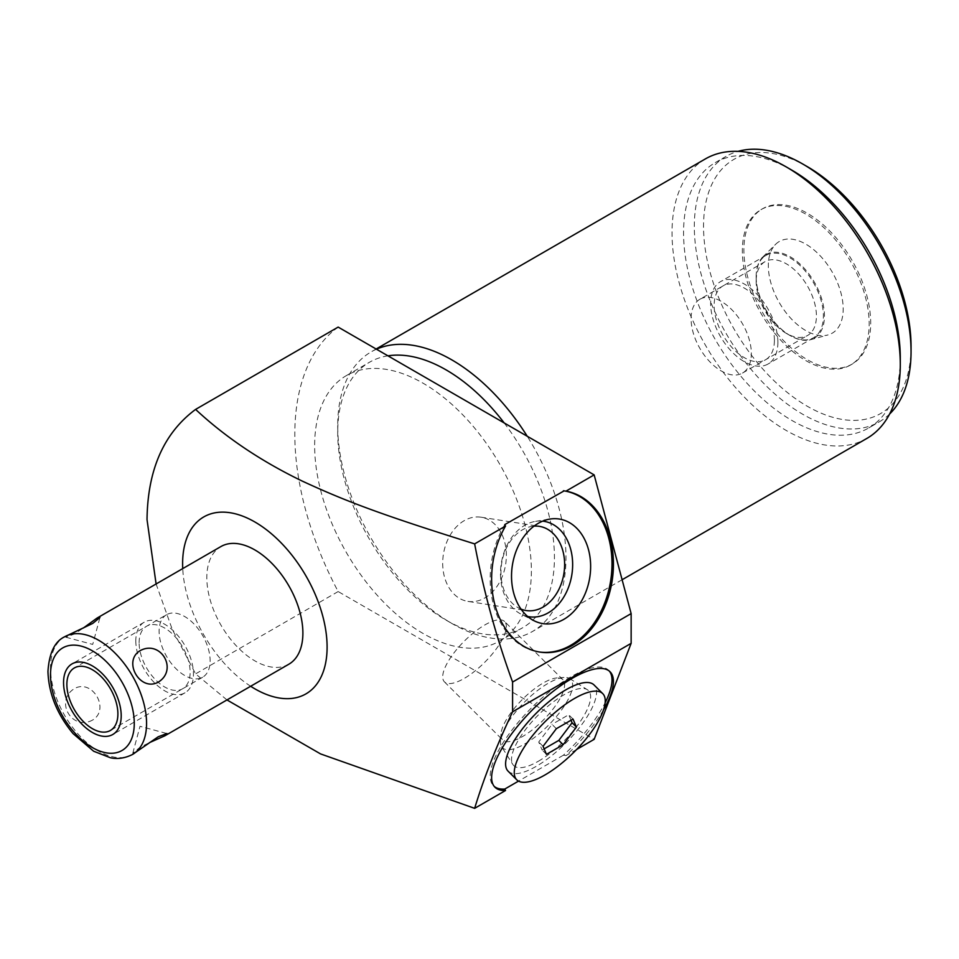<?xml version="1.0" encoding="UTF-8"?>
<svg xmlns="http://www.w3.org/2000/svg" width="959" height="959" viewBox="0 0 959 959"><rect width="100%" height="100%" fill="white"/><g stroke="black" fill="none" stroke-linecap="round" stroke-linejoin="round"><path stroke-width="0.72" stroke-dasharray="4.79 3.6" d="M699.914 299.244A42.604 24.598 -120 0 0 691.091 318.748A42.604 24.598 60 0 0 709.684 361.627A42.604 24.598 60 0 0 742.518 373.051A42.604 24.598 60 0 0 751.341 353.535A42.604 24.598 -120 0 0 732.748 310.668A42.604 24.598 -120 0 0 699.914 299.244L764.994 261.675A42.604 24.598 -120 0 1 797.816 273.087A42.604 24.598 -120 0 1 816.421 315.967A42.604 24.598 60 0 1 807.598 335.47A42.604 24.598 60 0 1 786.296 333.36A42.604 24.598 60 0 1 756.16 281.179L756.16 276.54A48.286 27.883 60 0 0 790.312 335.686A48.286 27.883 60 0 0 810.547 339.69L827.941 334.955A52.937 30.556 60 0 1 788.873 316.158A52.937 30.556 60 0 1 768.327 265.727A52.937 30.556 -120 0 1 775.615 244.317A52.937 30.556 -120 0 1 817.44 253.02A52.937 30.556 -120 0 1 843.189 308.942A52.937 30.556 60 0 1 827.941 334.955M756.16 276.54A48.286 27.883 -120 0 1 762.813 257.012A48.286 27.883 -120 0 1 800.957 264.948A48.286 27.883 -120 0 1 824.452 315.967A48.286 27.883 60 0 1 810.547 339.69M764.994 261.675A42.604 24.598 -120 0 0 756.16 281.179M760.919 209.685A89.666 51.774 -120 0 1 830.026 233.708A89.666 51.774 -120 0 1 869.166 323.95A89.666 51.774 60 0 1 850.597 364.995A89.666 51.774 60 0 1 781.489 340.972A89.666 51.774 60 0 1 742.35 250.731A89.666 51.774 -120 0 1 760.919 209.685L762.465 208.798A89.666 51.774 60 0 1 831.561 232.821A89.666 51.774 60 0 1 870.7 323.051A89.666 51.774 60 0 1 852.131 364.108A89.666 51.774 60 0 1 783.035 340.085A89.666 51.774 60 0 1 743.884 249.843A89.666 51.774 60 0 1 762.465 208.798M911.05 346.355A146.727 84.716 60 0 1 807.298 406.256A146.727 84.716 60 0 1 703.534 226.552A146.727 84.716 -120 0 1 807.298 166.638M889.64 413.988A153.248 88.48 60 0 1 879.307 421.828A153.248 88.48 60 0 1 761.218 380.771A153.248 88.48 60 0 1 694.316 226.552A153.248 88.48 -120 0 1 726.059 156.389A153.248 88.48 -120 0 1 738.01 151.366M791.93 170.199A153.248 88.48 -120 0 0 715.294 162.598A153.248 88.48 -120 0 0 683.551 232.761A153.248 88.48 60 0 0 750.453 386.992A153.248 88.48 60 0 0 868.554 428.05L879.307 421.828M900.285 357.887A153.248 88.48 60 0 1 868.554 428.05M705.452 158.87A161.4 93.191 -120 0 0 672.031 232.761A161.4 93.191 -120 0 0 786.164 430.435A161.4 93.191 -120 0 0 866.864 438.431M376.455 349.196A161.4 93.191 -120 0 0 371.133 351.893A161.4 93.191 -120 0 0 337.712 425.784A161.4 93.191 -120 0 0 451.833 623.458L451.833 623.458A161.4 93.191 -120 0 0 532.545 631.454A161.4 93.191 -120 0 0 565.966 557.563A161.4 93.191 -120 0 0 527.222 436.237M504.194 422.955A153.248 88.48 -120 0 1 554.434 557.563A153.248 88.48 60 0 1 522.703 627.725A153.248 88.48 60 0 1 446.067 620.125A153.248 88.48 60 0 1 337.712 432.437L337.712 425.784M387.951 355.837A153.248 88.48 -120 0 0 369.443 362.274A153.248 88.48 -120 0 0 337.712 432.437M499.639 641.032A153.248 88.48 60 0 0 531.382 570.881A153.248 88.48 -120 0 0 464.492 416.65A153.248 88.48 -120 0 0 346.391 375.592A153.248 88.48 -120 0 0 314.648 445.743A153.248 88.48 60 0 0 381.55 599.974A153.248 88.48 60 0 0 499.639 641.032L522.703 627.725M338.167 327.091A244.557 141.189 -120 0 0 338.167 591.559L594.148 739.341M250.659 686.26A102.169 58.99 60 0 1 182.737 568.591M156.101 583.971L172.224 629.32L195.588 673.877L226.971 699.938M603.475 709.948A81.515 28.135 -45.1 0 1 565.966 755.608L563.401 755.201A81.515 28.135 134.9 0 0 605.129 702.803M576.707 749.423L565.966 755.608M609.337 671.108A81.515 28.135 134.9 0 0 608.653 670.353A81.515 28.135 134.9 0 0 531.166 708.198A81.515 28.135 134.9 0 0 493.501 785.781A81.515 28.135 134.9 0 0 494.269 786.452M563.401 755.201L518.543 781.106M338.167 591.559L195.588 673.877M508.09 771.156A60.873 21.002 134.9 0 0 551.161 756.112A60.873 21.002 134.9 0 0 594.124 703.211A60.873 21.002 134.9 0 0 594.065 684.978M556.352 728.696L552.012 724.381L538.73 742.014L542.135 750.034L544.137 748.871M543.058 746.342L538.73 742.014M573.026 719.07L568.699 714.743L552.012 724.381M571.025 720.233L568.699 714.743M546.462 754.349L542.135 750.034M504.794 524.573A81.515 60.321 98.9 0 0 538.431 651.856A81.515 60.321 98.9 0 0 539.15 651.964M288.827 664.227A67.933 39.223 60 0 1 236.477 646.03A67.933 39.223 60 0 1 206.82 577.666A67.933 39.223 60 0 1 220.894 546.57M67.789 634.954L65.823 637.208L74.55 633.923L83.289 628.061M135.722 752.623L132.798 753.199L140.002 747.289L149.436 742.65M92.723 719.993C71.901 731.441 54.219 700.825 74.55 688.514C92.579 678.672 110.261 709.3 92.723 719.993M166.566 614.707A36.082 20.834 60 0 0 159.098 631.226A36.082 20.834 -120 0 0 174.85 667.536A36.082 20.834 -120 0 0 202.649 677.21A36.082 20.834 -120 0 0 210.129 660.691A36.082 20.834 60 0 0 194.377 624.369A36.082 20.834 60 0 0 166.566 614.707L74.346 667.944M542.662 521.157A48.286 35.735 98.9 0 0 535.59 521.36A48.286 35.735 98.9 0 0 524.885 525.244A48.286 35.735 -81.1 0 0 500.538 570.749A48.286 35.735 -81.1 0 0 521.025 614.132L534.043 620.737M527.678 616.493A48.286 35.735 -81.1 0 1 521.025 614.132M521.013 609.109A42.604 31.527 -81.1 0 1 500.958 571.36A42.604 31.527 -81.1 0 1 522.487 529.812A42.604 31.527 98.9 0 1 534.043 526.143M467.92 601.389A42.604 31.527 -81.1 0 0 484.834 597.937A42.604 31.527 98.9 0 0 506.304 552.816A42.604 31.527 98.9 0 0 481.142 517.213A42.604 31.527 98.9 0 0 464.216 520.665A42.604 31.527 -81.1 0 0 442.746 565.786A42.604 31.527 -81.1 0 0 467.92 601.389L526.179 610.535M538.275 761.29A52.937 18.269 134.9 0 0 580.171 721.683A52.937 18.269 134.9 0 0 587.34 689.701A52.937 18.269 134.9 0 0 563.88 694.843A52.937 18.269 134.9 0 0 524.177 731.369A52.937 18.269 134.9 0 0 512.801 764.419A52.937 18.269 134.9 0 0 538.275 761.29M501.641 746.749A48.286 16.663 -45.1 0 0 524.885 743.884A48.286 16.663 134.9 0 0 563.101 707.766A48.286 16.663 134.9 0 0 569.646 678.576A48.286 16.663 134.9 0 0 563.94 677.462A48.286 16.663 134.9 0 0 548.236 683.276A48.286 16.663 -45.1 0 0 500.514 741.043A48.286 16.663 -45.1 0 0 501.641 746.749L512.801 764.419M504.614 621.528A42.604 14.697 134.9 0 0 484.834 624.956A42.604 14.697 -45.1 0 0 451.977 655.596A42.604 14.697 -45.1 0 0 444.437 681.861A42.604 14.697 -45.1 0 0 464.216 678.433A42.604 14.697 134.9 0 0 497.086 647.793A42.604 14.697 134.9 0 0 504.614 621.528L562.885 679.655A42.604 14.697 134.9 0 1 555.345 705.92A42.604 14.697 134.9 0 1 522.487 736.56A42.604 14.697 -45.1 0 1 502.696 739.976A42.604 14.697 -45.1 0 1 500.982 734.055A42.604 14.697 -45.1 0 1 543.094 683.072A42.604 14.697 134.9 0 1 556.951 677.953L563.94 677.462M562.885 679.655A42.604 14.697 134.9 0 0 556.951 677.953M135.806 640.852A40.758 23.531 -120 0 0 153.596 681.873A40.758 23.531 -120 0 0 185.003 692.794A40.758 23.531 -120 0 0 193.454 674.129A40.758 23.531 -120 0 0 175.653 633.108A40.758 23.531 -120 0 0 144.246 622.187A40.758 23.531 -120 0 0 135.806 640.852M139.115 642.758A36.082 20.834 60 0 1 164.624 628.025A36.082 20.834 60 0 1 190.146 672.223A36.082 20.834 60 0 1 164.624 686.956A36.082 20.834 60 0 1 139.115 642.758M777.893 342.243A47.554 27.451 -120 0 0 757.142 294.389A47.554 27.451 -120 0 0 720.497 281.658A47.554 27.451 -120 0 0 710.643 303.428A47.554 27.451 -120 0 0 731.405 351.282A47.554 27.451 -120 0 0 768.051 364.012A47.554 27.451 -120 0 0 777.893 342.243M774.404 340.229A42.604 24.598 -120 0 0 744.268 288.048A42.604 24.598 -120 0 0 714.143 305.442A42.604 24.598 -120 0 0 744.268 357.623A42.604 24.598 -120 0 0 774.404 340.229M756.16 277.139A47.554 27.451 60 0 1 766.013 255.37A47.554 27.451 60 0 1 802.659 268.112A47.554 27.451 60 0 1 823.409 315.967A47.554 27.451 60 0 1 813.568 337.736A47.554 27.451 60 0 1 776.922 324.993A47.554 27.451 60 0 1 756.16 277.139M132.498 754.481A67.933 39.223 -120 0 1 80.148 736.284A67.933 39.223 -120 0 1 50.491 667.92A67.933 39.223 60 0 1 64.565 636.824M786.296 333.36L790.312 335.686M762.813 257.012L775.615 244.317M850.597 364.995L852.131 364.108M715.294 162.598L726.059 156.389M376.132 349.004L371.133 351.893M622.115 579.739L532.545 631.454M446.067 620.125L451.833 623.458M346.391 375.592L369.443 362.274M610.092 671.791L608.653 670.353M494.952 787.219L493.501 785.781M539.881 652.084L538.431 651.856M202.649 677.21L110.429 730.446M132.798 753.199L140.002 726.299L166.902 733.515M65.823 637.208L92.723 644.412L99.928 617.512M535.59 521.36L550.01 519.059M481.142 517.213L539.402 526.359M742.518 373.051L807.598 335.47M569.646 678.576L587.34 689.701M500.982 734.055L500.514 741.043M444.437 681.861L502.696 739.976M185.003 692.794L112.766 734.498M144.246 622.187L72.009 663.904M766.013 255.37L720.497 281.658M813.568 337.736L768.051 364.012"/><path stroke-width="1.44" d="M889.64 413.988A153.248 88.48 60 0 0 911.05 351.677L911.05 346.355A146.727 84.716 -120 0 0 807.298 166.638L802.683 163.977A153.248 88.48 -120 0 0 738.01 151.366M911.05 351.677A153.248 88.48 -120 0 0 802.683 163.977M622.115 579.739L866.864 438.431A161.4 93.191 -120 0 0 900.285 364.54L900.285 357.887A153.248 88.48 -120 0 0 791.93 170.199L786.164 166.866A161.4 93.191 -120 0 0 705.452 158.87L376.132 349.004M527.222 436.237A161.4 93.191 -120 0 0 451.833 359.889A161.4 93.191 -120 0 0 376.455 349.196M900.285 364.54A161.4 93.191 -120 0 0 786.164 166.866L786.164 166.866M504.194 422.955A153.248 88.48 -120 0 0 387.951 355.837M576.707 749.423L594.148 739.341L631.142 643.345L631.142 613.604L594.148 474.885L338.167 327.091L195.588 409.409C163.797 433.048 147.614 469.79 147.027 519.622L156.101 583.971M594.148 474.885L565.966 491.152A81.515 60.321 -81.1 0 1 612.034 581.454A81.515 60.321 -81.1 0 1 539.881 652.084A81.515 60.321 -81.1 0 1 505.513 526.059L474.645 543.885C483.827 591.967 496.474 638.023 512.586 682.053L512.586 711.794L631.142 643.345M512.586 682.053L631.142 613.604M182.737 568.591A102.169 58.99 60 0 1 182.618 563.688A102.169 58.99 60 0 1 254.854 521.972A102.169 58.99 60 0 1 327.103 647.109A102.169 58.99 60 0 1 250.659 686.26M512.586 711.794C496.474 745.958 483.827 778.145 474.645 808.341L320.57 753.918L226.971 699.938M494.269 786.452A81.515 28.135 134.9 0 0 504.794 789.041L505.513 790.516A81.515 28.135 -45.1 0 1 494.952 787.219A81.515 28.135 -45.1 0 1 532.605 709.636A81.515 28.135 -45.1 0 1 610.092 671.791A81.515 28.135 -45.1 0 1 603.475 709.948M505.513 790.516L474.645 808.341M605.129 702.803A81.515 28.135 134.9 0 0 609.337 671.108M518.543 781.106L504.794 789.041M602.731 693.621L594.065 684.978A60.873 21.002 134.9 0 0 551.005 700.022A60.873 21.002 134.9 0 0 508.042 752.911A60.873 21.002 134.9 0 0 508.09 771.156L516.757 779.799A60.873 21.002 134.9 0 0 559.828 764.755A60.873 21.002 134.9 0 0 602.791 711.866A60.873 21.002 134.9 0 0 602.731 693.621A60.873 21.002 134.9 0 0 559.672 708.665A60.873 21.002 134.9 0 0 516.709 761.554A60.873 21.002 134.9 0 0 516.757 779.799M556.352 728.696L543.058 746.342L546.462 754.349L563.149 744.723L576.431 727.078L573.026 719.07L556.352 728.696M576.431 727.078L572.091 722.75L571.025 720.233M563.149 744.723L558.809 740.396L572.091 722.75M544.137 748.871L558.809 740.396M564.144 490.852L504.794 524.573L505.513 526.059M195.588 409.409C225.569 437.328 261.124 461.207 302.241 481.082C345.923 501.317 381.814 514.863 474.645 543.885M563.401 490.744L565.966 491.152M539.15 651.964A81.515 60.321 98.9 0 0 610.739 580.279A81.515 60.321 98.9 0 0 563.856 490.816M563.88 619.322A52.937 39.175 98.9 0 0 590.013 557.191A52.937 39.175 98.9 0 0 550.01 519.059A52.937 39.175 98.9 0 0 538.275 523.314A52.937 39.175 98.9 0 0 511.591 573.194A52.937 39.175 98.9 0 0 534.043 620.737A52.937 39.175 98.9 0 0 563.88 619.322M220.894 546.57A67.933 39.223 60 0 1 273.243 564.767A67.933 39.223 60 0 1 302.888 633.132A67.933 39.223 60 0 1 288.827 664.227L164.936 735.757L166.902 733.515L158.175 736.8L132.498 754.481A67.933 39.223 -120 0 0 146.571 723.386A67.933 39.223 60 0 0 116.914 655.021A67.933 39.223 60 0 0 64.565 636.824L92.723 623.422L99.928 617.512L97.003 618.099L220.894 546.57M83.289 628.061L97.003 618.099M158.175 682.197C178.506 669.885 160.824 639.269 140.002 650.717C122.464 661.422 140.134 692.038 158.175 682.197M149.436 742.65L164.936 735.757M66.866 684.474A36.082 20.834 -120 0 0 82.618 720.784A36.082 20.834 -120 0 0 110.429 730.446A36.082 20.834 -120 0 0 117.897 713.928A36.082 20.834 -120 0 0 102.145 677.617A36.082 20.834 -120 0 0 74.346 667.944A36.082 20.834 -120 0 0 66.866 684.474M527.678 616.493A48.286 35.735 -81.1 0 0 548.236 612.837A48.286 35.735 98.9 0 0 572.535 560.763A48.286 35.735 98.9 0 0 542.662 521.157M534.043 526.143A42.604 31.527 98.9 0 1 539.402 526.359A42.604 31.527 98.9 0 1 564.575 561.962A42.604 31.527 98.9 0 1 543.094 607.083A42.604 31.527 -81.1 0 1 526.179 610.535A42.604 31.527 -81.1 0 1 521.013 609.109M63.558 682.556A40.758 23.531 -120 0 0 81.359 723.577A40.758 23.531 -120 0 0 112.766 734.498A40.758 23.531 -120 0 0 121.206 715.846A40.758 23.531 -120 0 0 103.416 674.824A40.758 23.531 -120 0 0 72.009 663.904A40.758 23.531 -120 0 0 63.558 682.556M50.491 675.016A59.242 34.2 -120 0 0 92.388 747.564A59.242 34.2 -120 0 0 134.272 723.386A59.242 34.2 60 0 0 92.388 650.837A59.242 34.2 60 0 0 50.491 675.016M132.498 754.481C121.038 760.259 112.527 758.149 110.525 757.79L93.646 751.233L73.076 733.611C57.037 714.251 48.669 693.537 47.95 671.468C49.173 653.067 54.711 641.511 64.565 636.824"/></g></svg>
